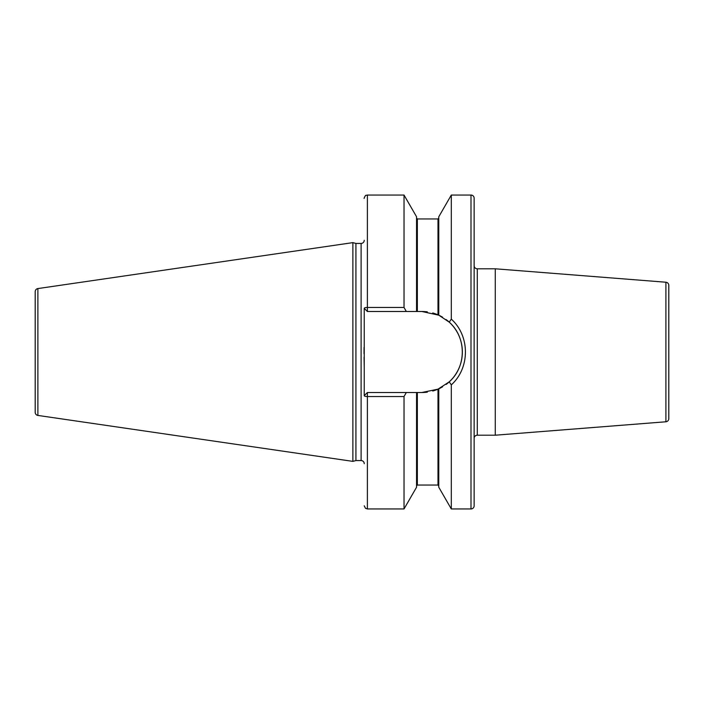 <?xml version="1.0" encoding="UTF-8"?>
<svg xmlns="http://www.w3.org/2000/svg" width="704" height="704" viewBox="0 0 704 704"><rect width="100%" height="100%" fill="white"/><g stroke="black" fill="none" stroke-linecap="round" stroke-linejoin="round"><path stroke-width="1.06" d="M35.2 291.676L35.2 412.324A3.142 3.142 0 0 0 37.884 415.43L352.88 461.375L352.88 242.625L37.884 288.57A3.142 3.142 0 0 0 35.2 291.676M364.241 240.302A3.142 3.142 0 0 1 361.108 243.443L355.925 243.443L355.925 460.557L352.88 461.375M355.925 243.443L352.88 242.625M364.241 463.698A3.142 3.142 0 0 0 361.108 460.557L355.925 460.557M404.026 396.546L404.026 508.948L416.557 487.23L416.557 392.506L406.331 392.506L404.026 396.546L367.382 396.546A3.142 0.889 180 0 1 364.241 395.648L364.241 308.352A3.142 0.889 0 0 1 367.382 307.454L404.026 307.454L406.331 311.494L416.557 311.494L416.557 216.77L404.026 195.052L404.026 307.454M364.047 347.494L364.021 353.663M364.065 357.21L364.241 368.174M470.994 195.052L470.994 508.948A3.142 3.142 0 0 0 474.135 505.806L474.135 198.194A3.142 3.142 0 0 0 470.994 195.052L451.308 195.052L451.308 319.132L449.231 322.142L438.944 315.269M470.994 508.948L451.308 508.948L451.308 384.868L449.231 381.858C466.638 366.467 466.638 337.533 449.231 322.142M451.308 195.052L438.777 216.77L438.777 315.19L421.854 311.494L416.557 311.494M416.557 392.506L421.854 392.506L437.994 389.154L432.731 391.019A40.506 40.506 0 0 0 437.994 389.154L449.231 381.858M427.328 392.137L421.854 392.506A40.506 40.506 0 0 0 427.328 392.137M447.603 383.275L446.318 384.287M446.318 319.713L446.776 320.065M451.308 508.948L438.777 487.23L438.777 388.81M417.349 392.506L417.349 485.047L437.994 485.047L437.994 389.154A40.506 40.506 0 0 0 438.231 389.048M438.636 388.872A40.506 40.506 0 0 0 438.742 388.819A40.506 40.506 0 0 0 442.614 386.786M446.098 384.454A40.506 40.506 0 0 0 446.098 319.546M442.614 317.214A40.506 40.506 0 0 0 438.742 315.181A40.506 40.506 0 0 0 438.636 315.128M438.231 314.952A40.506 40.506 0 0 0 432.731 312.981M427.328 311.863A40.506 40.506 0 0 0 421.854 311.494M406.331 392.506L367.382 392.506L364.241 395.648M364.241 308.352L367.382 311.494L406.331 311.494M451.308 319.132C470.122 336.054 470.122 367.946 451.308 384.868M474.135 438.346A3.142 3.142 0 0 1 477.277 435.204L495.264 435.204L495.264 268.796L477.277 268.796L477.277 435.204M474.135 265.654A3.142 3.142 0 0 0 477.277 268.796M665.905 421.775L665.905 282.225A3.142 3.142 0 0 1 668.8 285.358L668.8 418.642A3.142 3.142 180 0 1 665.905 421.775L495.264 435.204M665.905 282.225L495.264 268.796M37.884 288.57L37.884 415.43M361.108 243.443L361.108 460.557M404.026 508.948L367.382 508.948L367.382 392.506M367.382 311.494L367.382 195.052L404.026 195.052M417.349 311.494L417.349 218.953L416.557 218.17M437.994 314.846L437.994 218.953L438.777 218.17M417.349 485.047L416.557 485.83M417.349 218.953L437.994 218.953M437.994 485.047L438.777 485.83M367.382 195.052L366.001 195.369C365.543 194.621 363.528 199.39 364.241 198.194M367.382 508.948L365.464 508.288L364.241 505.806"/></g></svg>

